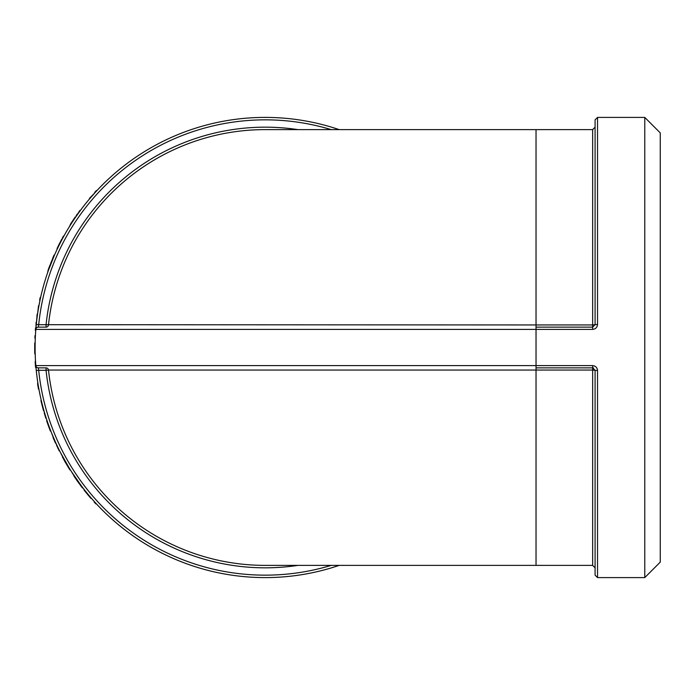 <?xml version="1.0" encoding="UTF-8"?>
<svg xmlns="http://www.w3.org/2000/svg" width="695" height="695" viewBox="0 0 695 695"><rect width="100%" height="100%" fill="white"/><g stroke="black" fill="none" stroke-linecap="round" stroke-linejoin="round"><path stroke-width="1.04" d="M339.195 129.618A230.097 230.097 0 0 0 36.27 324.452L35.827 329.387L592.644 329.387L592.644 324.947L536.036 324.947L536.036 129.618L265.212 129.618A217.883 217.883 0 0 0 48.502 324.947A2.441 2.441 0 0 1 46.07 327.137L38.26 327.137A2.441 2.441 0 0 0 35.827 329.387A230.097 230.097 0 0 0 35.827 365.613L36.27 370.548A230.097 230.097 0 0 0 339.195 565.382M597.535 370.548L595.085 370.305L595.085 575.156L597.535 577.597L597.535 370.548C597.24 367.559 595.615 365.918 592.644 365.613L35.827 365.613A2.441 2.441 0 0 0 38.26 367.863L46.07 367.863A2.441 2.441 0 0 1 48.502 370.053L46.07 370.305L46.07 367.863A2.441 2.441 0 0 1 48.502 370.053A217.883 217.883 0 0 0 265.212 565.382A217.883 217.883 0 0 1 48.502 370.053L592.644 370.053L592.644 367.863A2.441 2.441 0 0 1 593.565 368.046M46.07 367.863L38.26 367.863L38.703 370.305L36.27 370.548M592.644 329.387C595.615 329.083 597.24 327.441 597.535 324.452L597.535 117.403L595.085 119.844L595.085 324.695L592.644 327.137L536.036 327.137L536.036 565.382L592.644 565.382L592.644 370.053L595.085 370.305L592.644 367.863L592.644 365.613M536.036 367.863L592.644 367.863M597.535 117.403L644.778 117.403L644.778 577.597L597.535 577.597M46.07 327.137L46.07 324.695L536.036 324.947L536.036 327.137M36.27 324.452L38.703 324.695L38.26 327.137M536.036 129.618L592.644 129.618L592.644 324.947L597.535 324.452M36.27 324.469L35.949 327.91A230.097 230.097 0 0 0 35.94 327.962M81.906 486.587L82.436 487.951L76.598 480.01L71.62 471.87L81.576 486.153M69.5 468.508L69.9 469.924L64.844 461.463L60.665 452.879L69.213 468.048M55.287 441.716L59.136 450.786L51.56 432.942L54.914 441.881M43.82 410.198L43.16 407.826M43.394 408.686L43.637 409.564M43.907 410.51L44.046 411.006M35.48 360.47L35.176 362.165A230.505 230.505 0 0 0 35.567 367.429L35.975 367.394A230.097 230.097 0 0 1 35.94 367.038M35.827 365.613A230.097 230.097 0 0 1 35.575 362.138L35.176 362.165M48.129 271.206L47.677 272.501M54.688 254.631L54.931 254.075M54.41 255.256L48.459 270.268M65.148 233.824L64.791 234.458M64.757 234.519L63.332 237.091M62.88 237.925L62.576 238.481M62.211 239.158L61.716 240.096M60.674 242.103L59.909 243.589M59.779 243.849L58.345 246.742M61.69 240.149L57.19 248.193M80.559 210.211L81.332 209.178M81.254 209.282L80.863 209.794M80.22 210.672L75.156 217.796M74.634 218.56L74.209 219.186M74.07 219.403L70.525 224.085L69.665 226.222M74.443 218.838L73.166 220.749M89.412 198.414L94.946 192.724L89.099 199.404M644.778 577.597L660.25 562.125L660.25 132.875L644.778 117.403M94.65 192.446A230.505 230.505 0 0 1 96.379 190.56L96.683 190.838M79.89 210.429L75.494 217.3M74.183 218.499L74.73 217.691A230.505 230.505 0 0 1 75.156 217.066L70.525 224.085M77.058 214.338L76.242 215.493M73.861 218.977L73.557 219.42M71.472 222.609L71.125 223.156M76.459 215.189A230.505 230.505 0 0 1 76.78 214.729M63.436 236.057L62.402 237.942M61.803 239.063L61.473 239.679M59.509 243.476L59.075 244.336M58.858 244.77L58.606 245.283M61.334 239.957L57.051 248.497M54.036 255.091L48.181 269.851L47.616 272.683M50.978 262.432L51.743 261.607M53.889 255.439L53.697 255.882M53.558 256.194L53.263 256.889M53.081 257.315L52.672 258.271M49.736 265.638L49.354 266.637M49.024 267.523L48.728 268.331M53.055 258.418L52.012 260.946M50.857 263.839L50.249 265.412M48.763 269.417L48.607 269.851M40.023 300.231L38.937 305.704M38.538 305.626L37.582 313.888M37.122 314.192L36.496 322.332M36.088 322.289L35.949 327.91M35.74 330.525L35.332 330.49A230.505 230.505 0 0 1 35.541 327.875M39.624 300.144A230.505 230.505 0 0 1 40.18 297.556L40.579 297.642M35.419 335.624L35.011 335.607A230.505 230.505 0 0 0 34.898 338.17L35.297 338.178M35.158 342.93L34.75 342.922A230.505 230.505 0 0 0 34.793 353.903L35.202 353.894M37.756 382.267L37.608 383.988A230.505 230.505 0 0 0 38.503 389.191L38.903 389.122M40.918 400.659L43.246 409.676M42.317 406.245A230.505 230.505 0 0 1 42.126 405.524L42.525 405.42M46.226 418.155L45.844 418.286A230.505 230.505 0 0 1 45.731 417.938M45.549 417.356A230.505 230.505 0 0 1 45.218 416.322M42.994 408.756L43.003 408.782A230.505 230.505 0 0 1 42.534 407.062M42.569 407.201L42.708 407.73M43.429 410.311L43.594 410.91M44.202 412.995L44.593 414.298M44.828 415.054L44.958 415.488M47.025 420.588L46.643 420.718A230.505 230.505 0 0 0 50.379 431.048L50.761 430.9M55.2 442.524L55.522 443.228M56.573 445.486L56.86 446.103M53.072 437.659L53.306 438.224M53.663 439.049L53.923 439.648M54.514 440.995L54.94 441.933M57.529 447.511L57.989 448.457M55.513 442.211L55.73 442.698M56.573 444.539L56.868 445.165M57.468 446.433L57.728 446.981M57.902 447.337L58.371 448.31M52.525 435.305L54.896 440.847M64.887 461.541L64.366 460.62M65.2 462.071L65.582 462.748M66.842 464.894L67.189 465.485M62.611 457.44L62.906 457.979M63.332 458.761L63.653 459.334M67.988 466.823L68.553 467.744M66.755 463.956L67.111 464.547M67.823 465.754L68.136 466.267M68.336 466.606L68.901 467.535M61.846 455.147L64.739 460.438M77.006 480.584L77.458 481.227M78.909 483.242L79.317 483.79M73.991 476.214L74.33 476.727M74.834 477.465L75.208 478.012M76.042 479.211L76.632 480.063M80.238 485.049L80.889 485.909M78.743 482.313L79.143 482.869M79.968 483.998L80.333 484.484M80.568 484.806L81.211 485.666M73.01 474.016L76.389 479.003M84.33 489.723L84.008 489.975A230.505 230.505 0 0 0 91.002 498.445L91.314 498.176M94.459 501.738L94.155 502.007A230.505 230.505 0 0 0 95.884 503.901L96.188 503.623M331.202 565.382A227.656 227.656 0 0 1 38.703 370.305L46.07 370.305A220.324 220.324 0 0 0 297.938 565.382M297.938 129.618A220.324 220.324 0 0 0 46.07 324.695L38.703 324.695A227.656 227.656 0 0 1 331.202 129.618M592.644 565.382L595.085 567.824M592.644 129.618L595.085 127.176M536.036 565.382L265.212 565.382"/></g></svg>
